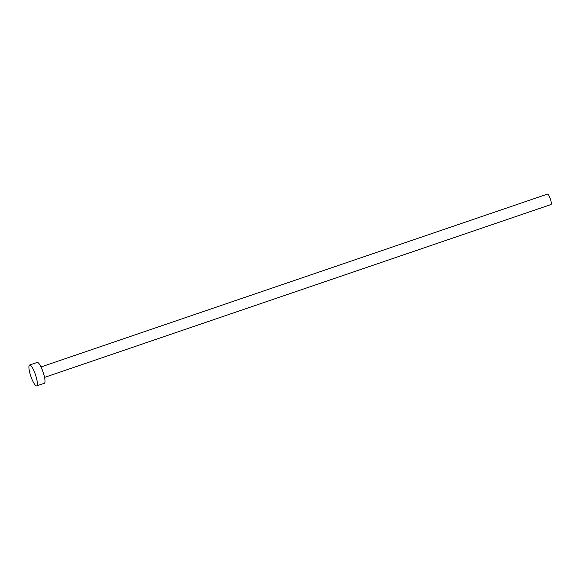 <?xml version="1.0" encoding="UTF-8"?>
<svg xmlns="http://www.w3.org/2000/svg" width="580" height="580" viewBox="0 0 580 580"><rect width="100%" height="100%" fill="white"/><g stroke="black" fill="none" stroke-linecap="round" stroke-linejoin="round"><path stroke-width="0.87" d="M40.991 366.959L547.426 194.112A5.51 1.218 71.2 0 1 547.426 194.112A5.51 1.218 71.2 0 1 550.347 198.896A5.51 1.218 71.2 0 1 551 204.537A5.51 1.218 71.2 0 1 550.986 204.537A5.51 1.218 71.2 0 1 550.971 204.544M29.58 365.03A11.02 2.443 71.2 0 1 35.431 374.608A11.02 2.443 71.2 0 1 36.728 385.874A11.02 2.443 71.2 0 1 36.7 385.888A11.02 2.443 71.2 0 1 30.856 376.311A11.02 2.443 71.2 0 1 29.558 365.045A11.02 2.443 71.2 0 1 29.58 365.03L37.207 362.427A11.02 2.443 71.2 0 1 37.207 362.427A11.02 2.443 71.2 0 1 43.058 372.005A11.02 2.443 71.2 0 1 44.355 383.271A11.02 2.443 71.2 0 1 44.326 383.286A11.02 2.443 71.2 0 1 44.297 383.293M44.326 383.286L36.7 385.888M550.986 204.537L44.551 377.391"/></g></svg>
